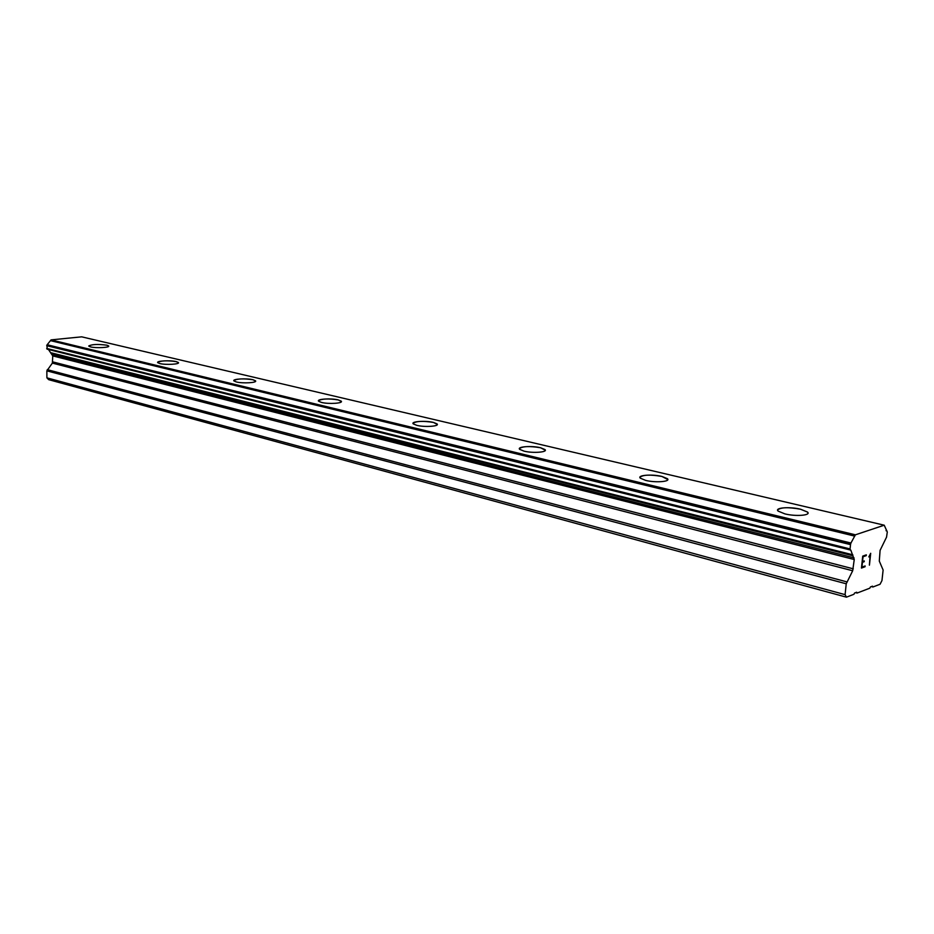 <?xml version="1.0" encoding="UTF-8"?>
<svg xmlns="http://www.w3.org/2000/svg" width="934" height="934" viewBox="0 0 934 934"><rect width="100%" height="100%" fill="white"/><g stroke="black" fill="none" stroke-linecap="round" stroke-linejoin="round"><path stroke-width="1.4" d="M777.613 510.046C780.509 507.279 788.156 507.01 800.543 509.24L807.455 512.042L808.003 513.128M784.899 513.887L778.15 511.108C774.134 507.746 789.604 506.473 800.555 509.217L807.455 512.019C811.599 515.381 795.908 516.7 784.899 513.887M639.907 477.344C642.896 474.741 650.227 474.449 661.914 476.457L667.81 479.551M645.674 480.403L640.304 478.173C636.825 475.184 652.166 473.97 661.926 476.445L667.401 478.687C671.009 481.675 655.47 482.925 645.674 480.403M519.374 448.682C522.433 446.254 529.508 445.938 540.576 447.76L545.304 450.246M523.997 451.134L519.678 449.336C516.619 446.65 531.831 445.518 540.576 447.748L544.989 449.569C548.153 452.243 532.765 453.41 523.997 451.134M413.003 423.359C416.132 421.094 422.95 420.779 433.469 422.437L437.31 424.445M416.751 425.344L413.225 423.861C410.528 421.456 425.589 420.405 433.469 422.425L437.077 423.919C439.867 426.313 424.643 427.398 416.751 425.344M318.424 400.814C321.623 398.713 328.219 398.409 338.236 399.915L341.389 401.562M321.506 402.437L318.599 401.211C316.206 399.04 331.115 398.071 338.236 399.904L341.214 401.141C343.7 403.301 328.64 404.305 321.506 402.437M233.804 380.617C237.049 378.667 243.459 378.387 253.009 379.764L255.624 381.119M236.372 381.959L233.944 380.932C231.807 378.971 246.541 378.072 253.009 379.753L255.496 380.792C257.714 382.742 242.84 383.664 236.372 381.959M157.648 362.427C160.94 360.617 167.151 360.349 176.281 361.621L178.487 362.754M159.796 363.548L157.753 362.684C155.826 360.898 170.385 360.069 176.281 361.61L178.371 362.485C180.379 364.248 165.692 365.112 159.796 363.548M88.753 345.954C92.069 344.284 98.105 344.039 106.85 345.195L108.624 345.954C110.445 347.553 95.957 348.335 90.563 346.899L88.835 346.152C91.263 344.319 97.276 343.992 106.85 345.183L108.624 345.93M48.475 349.503L52.748 355.901L52.374 363.092L46.852 370.845L46.898 377.838L48.661 379.659L846.438 597.165L845.095 594.643L846.227 583.785L852.684 570.756L854.248 559.513L850.769 550.021L849.975 549.729L850.652 543.553L855.392 534.82L884.218 525.2L887.288 531.995L886.553 537.12L880.097 550.348L879.291 561.077L883.12 570.032L881.965 580.574L880.061 584.252L872.905 586.996L872.484 586.167L870.441 586.949L869.799 588.187L857.108 593.055L856.676 592.226L854.587 593.032L853.921 594.281L846.438 597.165M884.218 525.2L81.678 336.835L51.078 339.883L46.898 345.078L47.249 349.199L850.15 549.939M863.051 556.769L862.537 561.544L863.028 556.769L866.215 555.637L863.028 556.769M862.537 561.544L864.277 560.925L864.195 561.719L864.254 560.925M864.195 561.719L862.456 562.338L864.172 561.708M862.456 562.338L861.942 567.113L862.432 562.338M861.942 567.113L865.129 565.957L865.047 566.74L865.106 565.957M865.047 566.74L861.452 568.059L862.712 556.115L866.32 554.843L866.238 555.637L866.297 554.854M861.452 568.047L865.024 566.74M868.818 556.921L870.698 553.302L869.426 565.163L870.675 553.313M870.126 554.983L869.402 565.163M855.579 592.646L857.108 593.055M46.898 377.838L845.095 594.643M50.915 353.309L852.976 555.777M50.611 352.655L852.812 554.808M50.553 340.665L854.773 536.128M50.845 340.174L855.124 535.322M51.078 339.883L855.392 534.82M871.375 586.599L872.905 586.996M46.852 370.845L846.227 583.785M47.26 369.642L846.811 581.847M52.374 363.092L852.684 570.756M52.783 361.89L853.267 568.818M52.748 355.901L854.248 559.513M52.327 354.792L854.05 557.855M849.975 549.729L46.922 349.001L849.987 549.752M46.712 348.44L849.882 548.9M46.7 345.685L850.325 544.592M46.898 345.078L850.617 543.623M46.934 345.043L850.652 543.553M47.33 344.774L851.061 543.063M886.074 530.722L886.868 530.909M47.249 349.199L850.22 549.974M886.039 530.699L886.926 530.909"/></g></svg>
